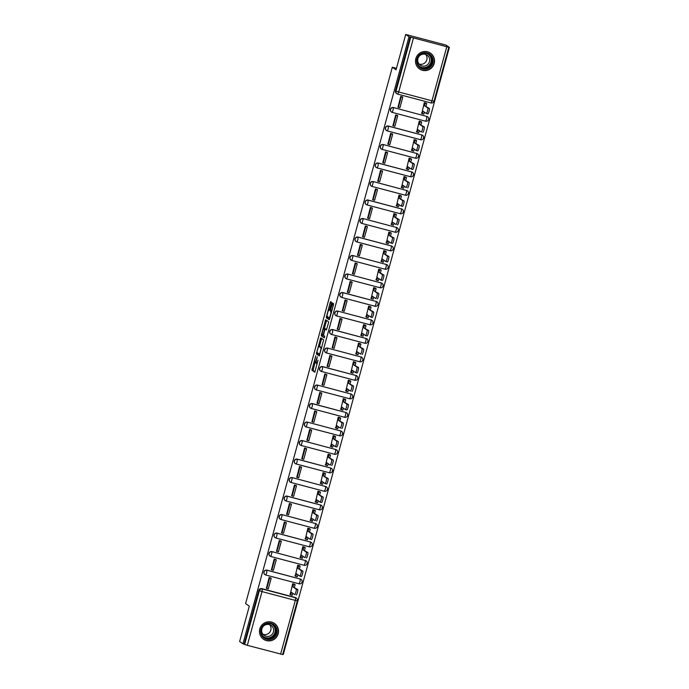 <?xml version="1.0" encoding="UTF-8"?>
<svg xmlns="http://www.w3.org/2000/svg" width="689" height="689" viewBox="0 0 689 689"><rect width="100%" height="100%" fill="white"/><g stroke="black" fill="none" stroke-linecap="round" stroke-linejoin="round"><path stroke-width="1.03" d="M315.76 355.774L311.884 370.157L314.83 372.198L318.025 360.209A3.867 0.594 -75.2 0 1 316.509 363.594A3.867 0.594 -75.2 0 1 316.484 363.577L316.234 363.404A3.867 0.594 -75.2 0 1 316.733 359.322L317.276 356.824L316.501 359.158A3.867 0.594 -75.2 0 1 314.994 362.543A3.867 0.594 -75.2 0 1 314.959 362.526L314.718 362.354A3.867 0.594 -75.2 0 1 315.209 358.271L315.76 355.774M259.822 628.919A9.603 9.474 124.7 0 0 263.534 639.246A9.603 9.474 124.7 0 0 278.175 633.768A9.603 9.474 124.7 0 0 274.463 623.442A9.603 9.474 124.7 0 0 259.822 628.919M415.837 58.617A9.603 9.474 124.7 0 0 419.549 68.943A9.603 9.474 124.7 0 0 434.191 63.466A9.603 9.474 124.7 0 0 430.479 53.148A9.603 9.474 124.7 0 0 415.837 58.617M331.297 303.487L331.452 302.213L330.617 301.636L330.143 302.695L326.233 317.707L329.178 319.748L329.652 318.688L333.416 304.951L333.571 303.677L332.563 302.979L330.479 309.912L330.823 311.531A3.23 0.5 -75.2 0 1 330.427 314.864A3.23 0.5 -75.2 0 1 329.144 317.775L327.18 316.423A3.23 0.5 -75.2 0 1 327.568 313.099A3.23 0.5 -75.2 0 1 328.86 310.188L329.686 309.37L331.297 303.487M242.941 643.81L239.634 641.519L249.297 606.174L245.594 603.607L392.325 67.229L396.037 69.796L405.709 34.45L409.016 36.741L242.941 643.81L244.638 644.482L259.331 590.749A2.463 2.429 -55.3 0 1 262.337 589L295.624 597.794A2.463 2.429 -55.3 0 1 297.329 600.791L297.329 600.791A2.463 2.463 0 0 0 296.382 598.138L295.865 597.785A2.463 2.429 124.7 0 0 295.116 597.441L295.624 597.794L295.314 600.395L262.018 591.601L247.317 645.335L244.638 644.482M320.721 337.851L316.329 353.913L319.274 355.955L323.658 339.884L320.721 337.851M321.436 334.535L325.664 319.739L328.61 321.78L328.455 323.055L326.379 329.988L325.165 329.161L324.691 330.212L323.468 335.388L324.717 336.249L324.278 337.886L321.281 335.81L321.436 334.535L322.624 334.802M405.709 34.45L446.059 45.112L449.366 47.403L283.291 654.472L282.714 654.326M409.016 36.741L449.366 47.403M244.121 644.12L258.814 590.387A2.463 2.429 -55.3 0 1 261.82 588.639L295.116 597.441M282.628 654.524L247.317 645.335M294.436 584.22L292.687 583.695L290.172 594.478M270.889 578.088L269.158 577.477L266.41 588.199M275.953 559.589L274.222 558.977L271.466 569.691M299.5 565.721L297.751 565.195L295.228 575.978M281.009 541.08L279.286 540.469L276.53 551.191M304.564 547.212L302.815 546.687L300.292 557.47M286.073 522.581L284.35 521.969L281.594 532.683M309.628 528.713L307.88 528.187L305.356 538.97M291.137 504.072L289.414 503.461L286.658 514.183M314.684 510.204L312.935 509.679L310.42 520.462M296.201 485.573L294.47 484.961L291.714 495.675M319.748 491.705L317.999 491.179L315.476 501.962M301.257 467.064L299.534 466.453L296.778 477.176M324.812 473.197L323.063 472.671L320.54 483.454M306.321 448.565L304.598 447.953L301.842 458.667M329.876 454.697L328.128 454.172L325.604 464.954M311.385 430.057L309.662 429.445L306.906 440.168M334.932 436.189L333.183 435.663L330.668 446.446M316.449 411.557L314.718 410.945L311.962 421.659M339.996 417.689L338.247 417.164L335.732 427.947M321.505 393.049L319.782 392.437L317.026 403.16M345.06 399.181L343.311 398.655L340.788 409.438M326.569 374.549L324.846 373.938L322.09 384.651M350.124 380.681L348.376 380.156L345.852 390.939M331.633 356.041L329.91 355.429L327.154 366.152M355.179 362.173L353.431 361.647L350.916 372.43M336.697 337.541L334.966 336.93L332.21 347.644M360.244 343.673L358.495 343.148L355.98 353.931M341.753 319.033L340.03 318.421L337.274 329.144M365.308 325.165L363.559 324.64L361.036 335.422M346.817 300.533L345.094 299.922L342.338 310.636M370.372 306.665L368.624 306.14L366.1 316.923M351.881 282.025L350.158 281.413L347.402 292.136M375.436 288.157L373.679 287.632L371.164 298.415M356.945 263.525L355.214 262.914L352.467 273.628M380.492 269.657L378.743 269.132L376.228 279.915M362.009 245.017L360.278 244.406L357.522 255.128M385.556 251.149L383.807 250.624L381.284 261.407M367.065 226.517L365.342 225.906L362.586 236.62M390.62 232.649L388.872 232.124L386.348 242.907M372.129 208.009L370.406 207.398L367.65 218.12M395.684 214.141L393.936 213.616L391.412 224.399M377.193 189.509L375.462 188.898L372.715 199.612M400.74 195.642L398.991 195.116L396.476 205.899M382.257 171.001L380.526 170.39L377.77 181.112M405.804 177.133L404.055 176.608L401.532 187.391M387.313 152.502L385.59 151.89L382.834 162.604M410.868 158.634L409.12 158.108L406.596 168.891M392.377 133.993L390.654 133.382L387.898 144.104M415.932 140.125L414.184 139.6L411.66 150.383M397.441 115.494L395.719 114.882L392.963 125.596M420.988 121.626L419.239 121.1L416.724 131.883M402.505 96.985L400.774 96.374L398.018 107.096M426.052 103.117L424.303 102.592L421.789 113.375M393.436 107.536L426.913 116.458L426.594 119.068L425.63 121.212L392.317 112.41A2.463 2.429 -55.3 0 1 391.567 112.066L391.386 111.937A2.463 2.429 124.7 0 1 393.436 107.536L426.913 116.458A2.463 2.429 -55.3 0 1 428.61 119.455M388.372 126.044L388.243 128.774L387.278 130.919A2.463 2.429 -55.3 0 1 386.503 130.565L386.322 130.436A2.463 2.429 124.7 0 1 388.372 126.044L421.849 134.966A2.463 2.429 -55.3 0 1 423.554 137.964M383.308 144.544L416.785 153.466L416.466 156.076L415.51 158.22L382.197 149.418A2.463 2.429 -55.3 0 1 381.439 149.074L381.258 148.945A2.463 2.429 124.7 0 1 383.308 144.544L416.785 153.466A2.463 2.429 -55.3 0 1 418.49 156.463M378.252 163.052L378.115 165.782L377.133 167.918A2.463 2.429 -55.3 0 1 376.383 167.573L376.194 167.444A2.463 2.429 124.7 0 1 378.252 163.052L411.721 171.974A2.463 2.429 -55.3 0 1 413.426 174.972M373.188 181.552L406.665 190.474L406.346 193.084L405.382 195.228L372.069 186.426A2.463 2.429 -55.3 0 1 371.319 186.082L371.138 185.952A2.463 2.429 124.7 0 1 373.188 181.552L406.665 190.474A2.463 2.429 -55.3 0 1 408.362 193.471M368.124 200.06L367.995 202.79L367.03 204.934A2.463 2.429 -55.3 0 1 366.255 204.581L366.074 204.452A2.463 2.429 124.7 0 1 368.124 200.06L401.601 208.982A2.463 2.429 -55.3 0 1 403.306 211.979M363.06 218.559L396.537 227.482L396.218 230.092L395.262 232.236L361.949 223.434A2.463 2.429 -55.3 0 1 361.191 223.09L361.01 222.96A2.463 2.429 124.7 0 1 363.06 218.559L396.537 227.482A2.463 2.429 -55.3 0 1 398.242 230.479M357.996 237.068L357.867 239.798L356.902 241.942A2.463 2.429 -55.3 0 1 356.135 241.589L355.946 241.46A2.463 2.429 124.7 0 1 357.996 237.068L391.473 245.99A2.463 2.429 -55.3 0 1 393.178 248.987M352.94 255.567L386.408 264.49L386.098 267.099L385.134 269.244L351.821 260.442A2.463 2.429 -55.3 0 1 351.071 260.097L350.89 259.968A2.463 2.429 124.7 0 1 352.94 255.567L386.408 264.49A2.463 2.429 -55.3 0 1 388.114 267.487M347.876 274.076L381.353 282.998L381.034 285.599L380.07 287.752L346.8 278.959A2.463 2.429 -55.3 0 1 346.007 278.597L345.826 278.468A2.463 2.429 124.7 0 1 347.876 274.076L381.353 282.998A2.463 2.429 -55.3 0 1 383.058 285.995M342.812 292.575L342.683 295.305L341.701 297.45A2.463 2.429 -55.3 0 1 340.943 297.105L340.762 296.976A2.463 2.429 124.7 0 1 342.812 292.575L376.289 301.498A2.463 2.429 -55.3 0 1 377.994 304.495M337.748 311.083L371.225 320.006L370.906 322.607L369.95 324.76L336.637 315.95A2.463 2.429 -55.3 0 1 335.887 315.605L335.698 315.476A2.463 2.429 124.7 0 1 337.748 311.083L371.225 320.006A2.463 2.429 -55.3 0 1 372.93 323.003M332.692 329.583L332.554 332.313L331.59 334.466A2.463 2.429 -55.3 0 1 330.823 334.113L330.642 333.984A2.463 2.429 124.7 0 1 332.692 329.583L366.16 338.506A2.463 2.429 -55.3 0 1 367.866 341.503M327.628 348.091L361.105 357.014L360.786 359.615L359.822 361.768L326.508 352.957A2.463 2.429 -55.3 0 1 325.759 352.613L325.578 352.484A2.463 2.429 124.7 0 1 327.628 348.091L361.105 357.014A2.463 2.429 -55.3 0 1 362.81 360.011M322.564 366.591L322.435 369.321L321.47 371.474A2.463 2.429 -55.3 0 1 320.695 371.113L320.514 370.992A2.463 2.429 124.7 0 1 322.564 366.591L356.041 375.514A2.463 2.429 -55.3 0 1 357.746 378.511M317.5 385.099L350.977 394.022L350.658 396.623L349.702 398.776L316.389 389.965A2.463 2.429 -55.3 0 1 315.64 389.621L315.45 389.492A2.463 2.429 124.7 0 1 317.5 385.099L350.977 394.022A2.463 2.429 -55.3 0 1 352.682 397.019M312.444 403.599L312.306 406.329L311.342 408.482A2.463 2.429 -55.3 0 1 310.575 408.121L310.394 408A2.463 2.429 124.7 0 1 312.444 403.599L345.912 412.522A2.463 2.429 -55.3 0 1 347.618 415.519M307.38 422.107L340.857 431.03L340.538 433.631L339.574 435.784L306.26 426.973A2.463 2.429 -55.3 0 1 305.511 426.629L305.33 426.5A2.463 2.429 124.7 0 1 307.38 422.107L340.857 431.03A2.463 2.429 -55.3 0 1 342.554 434.027M302.316 440.607L335.793 449.529L335.474 452.139L334.509 454.284L301.239 445.49A2.463 2.429 -55.3 0 1 300.447 445.128L300.266 445.008A2.463 2.429 124.7 0 1 302.316 440.607L335.793 449.529A2.463 2.429 -55.3 0 1 337.498 452.527M297.252 459.115L297.123 461.845L296.158 463.99A2.463 2.429 -55.3 0 1 295.392 463.637L295.202 463.508A2.463 2.429 124.7 0 1 297.252 459.115L330.729 468.038A2.463 2.429 -55.3 0 1 332.434 471.035M292.196 477.615L325.664 486.537L325.354 489.147L324.39 491.291L291.077 482.489A2.463 2.429 -55.3 0 1 290.327 482.136L290.147 482.016A2.463 2.429 124.7 0 1 292.196 477.615L325.664 486.537A2.463 2.429 -55.3 0 1 327.37 489.534M287.132 496.123L286.994 498.845L286.038 500.998A2.463 2.429 -55.3 0 1 285.263 500.645L285.082 500.515A2.463 2.429 124.7 0 1 287.132 496.123L320.609 505.046A2.463 2.429 -55.3 0 1 322.306 508.043M282.068 514.623L315.545 523.545L315.226 526.155L314.262 528.299L280.957 519.497A2.463 2.429 -55.3 0 1 280.199 519.144L280.018 519.024A2.463 2.429 124.7 0 1 282.068 514.623L315.545 523.545A2.463 2.429 -55.3 0 1 317.25 526.542M277.004 533.131L276.875 535.853L275.893 537.997A2.463 2.429 -55.3 0 1 275.135 537.653L274.954 537.523A2.463 2.429 124.7 0 1 277.004 533.131L310.481 542.054A2.463 2.429 -55.3 0 1 312.186 545.051M271.948 551.631L305.416 560.553L305.106 563.163L304.142 565.307L270.829 556.505A2.463 2.429 -55.3 0 1 270.079 556.152L269.89 556.032A2.463 2.429 124.7 0 1 271.948 551.631L305.416 560.553A2.463 2.429 -55.3 0 1 307.122 563.55M266.884 570.139L266.746 572.86L265.79 575.014A2.463 2.429 -55.3 0 1 265.015 574.66L264.834 574.531A2.463 2.429 124.7 0 1 266.884 570.139L300.361 579.061A2.463 2.429 -55.3 0 1 302.058 582.059M392.325 67.229L396.442 68.314M392.342 112.419A2.463 2.463 0 0 1 391.567 112.066A2.463 2.429 -55.3 0 1 393.617 107.665L392.342 112.419L425.63 121.212A2.463 2.463 0 0 0 427.662 116.811L427.481 116.682A2.463 2.429 124.7 0 0 426.724 116.338M387.296 130.927L420.566 139.721A2.463 2.463 0 0 0 422.598 135.311L422.417 135.19A2.463 2.429 124.7 0 0 421.668 134.837M382.214 149.427A2.463 2.463 0 0 1 381.439 149.074A2.463 2.429 -55.3 0 1 383.497 144.673L382.214 149.427L415.51 158.22A2.463 2.463 0 0 0 417.534 153.819L417.353 153.69A2.463 2.429 124.7 0 0 416.604 153.346M377.176 167.935L410.446 176.728A2.463 2.463 0 0 0 412.478 172.319L412.289 172.198A2.463 2.429 124.7 0 0 411.54 171.845M372.094 186.435A2.463 2.463 0 0 1 371.319 186.082A2.463 2.429 -55.3 0 1 373.369 181.681L372.094 186.435L405.382 195.228A2.463 2.463 0 0 0 407.414 190.827L407.233 190.698A2.463 2.429 124.7 0 0 406.476 190.353M367.048 204.943L400.318 213.736A2.463 2.463 0 0 0 402.35 209.327L402.169 209.206A2.463 2.429 124.7 0 0 401.42 208.853M361.966 223.443A2.463 2.463 0 0 1 361.191 223.09A2.463 2.429 -55.3 0 1 363.241 218.689L361.966 223.443L395.262 232.236A2.463 2.463 0 0 0 397.286 227.835L397.105 227.706A2.463 2.429 124.7 0 0 396.356 227.361M356.928 241.951L390.198 250.744A2.463 2.463 0 0 0 392.23 246.335L392.041 246.214A2.463 2.429 124.7 0 0 391.292 245.861M351.846 260.451A2.463 2.463 0 0 1 351.071 260.097A2.463 2.429 -55.3 0 1 353.121 255.697L351.846 260.451L385.134 269.244A2.463 2.463 0 0 0 387.166 264.843L386.985 264.714A2.463 2.429 124.7 0 0 386.228 264.369M346.782 278.95L346.765 278.942A2.463 2.463 0 0 1 346.007 278.597A2.463 2.429 -55.3 0 1 348.057 274.196L346.782 278.95L380.07 287.752A2.463 2.463 0 0 0 382.102 283.343L381.921 283.222A2.463 2.429 124.7 0 0 381.163 282.869M341.744 297.459L375.014 306.252A2.463 2.463 0 0 0 377.038 301.851L376.857 301.722A2.463 2.429 124.7 0 0 376.108 301.377M336.654 315.958A2.463 2.463 0 0 1 335.887 315.605A2.463 2.429 -55.3 0 1 337.937 311.204L336.654 315.958L369.95 324.76A2.463 2.463 0 0 0 371.982 320.351L371.793 320.23A2.463 2.429 124.7 0 0 371.044 319.877M331.616 334.466L364.886 343.26A2.463 2.463 0 0 0 366.918 338.859L366.737 338.73A2.463 2.429 124.7 0 0 365.98 338.385M326.534 352.966A2.463 2.463 0 0 1 325.759 352.613A2.463 2.429 -55.3 0 1 327.809 348.212L326.534 352.966L359.822 361.768A2.463 2.463 0 0 0 361.854 357.358L361.673 357.238A2.463 2.429 124.7 0 0 360.915 356.885M321.487 371.474L354.757 380.268A2.463 2.463 0 0 0 356.79 375.867L356.609 375.738A2.463 2.429 124.7 0 0 355.86 375.393M316.406 389.974A2.463 2.463 0 0 1 315.64 389.621A2.463 2.429 -55.3 0 1 317.689 385.22L316.406 389.974L349.702 398.776A2.463 2.463 0 0 0 351.734 394.366L351.545 394.246A2.463 2.429 124.7 0 0 350.796 393.893M311.368 408.482L344.638 417.276A2.463 2.463 0 0 0 346.67 412.875L346.481 412.745A2.463 2.429 124.7 0 0 345.732 412.401M306.286 426.982A2.463 2.463 0 0 1 305.511 426.629A2.463 2.429 -55.3 0 1 307.561 422.228L306.286 426.982L339.574 435.784A2.463 2.463 0 0 0 341.606 431.374L341.425 431.254A2.463 2.429 124.7 0 0 340.667 430.901M301.222 445.49L301.205 445.482A2.463 2.463 0 0 1 300.447 445.128A2.463 2.429 -55.3 0 1 302.497 440.736L301.222 445.49L334.509 454.284A2.463 2.463 0 0 0 336.542 449.883L336.361 449.753A2.463 2.429 124.7 0 0 335.612 449.409M296.184 463.99L329.454 472.792A2.463 2.463 0 0 0 331.478 468.382L331.297 468.253A2.463 2.429 124.7 0 0 330.548 467.909M291.094 482.498A2.463 2.463 0 0 1 290.327 482.136A2.463 2.429 -55.3 0 1 292.377 477.744L291.094 482.498L324.39 491.291A2.463 2.463 0 0 0 326.422 486.89L326.233 486.761A2.463 2.429 124.7 0 0 325.484 486.417M286.056 500.998L319.326 509.8A2.463 2.463 0 0 0 321.358 505.39L321.177 505.261A2.463 2.429 124.7 0 0 320.419 504.916M280.974 519.506A2.463 2.463 0 0 1 280.199 519.144A2.463 2.429 -55.3 0 1 282.249 514.752L280.974 519.506L314.262 528.299A2.463 2.463 0 0 0 316.294 523.898L316.113 523.769A2.463 2.429 124.7 0 0 315.364 523.425M275.936 538.006L309.206 546.808A2.463 2.463 0 0 0 311.23 542.398L311.049 542.269A2.463 2.429 124.7 0 0 310.3 541.924M270.846 556.514A2.463 2.463 0 0 1 270.079 556.152A2.463 2.429 -55.3 0 1 272.129 551.76L270.846 556.514L304.142 565.307A2.463 2.463 0 0 0 306.174 560.906L305.985 560.777A2.463 2.429 124.7 0 0 305.236 560.433M265.808 575.014L299.078 583.816A2.463 2.463 0 0 0 301.11 579.406L300.929 579.277A2.463 2.429 124.7 0 0 300.171 578.932M410.196 37.051L395.495 90.784A2.463 2.429 124.7 0 0 396.451 93.428L396.959 93.79A2.463 2.429 -55.3 0 1 396.011 91.137L410.713 37.404M314.994 362.543L316.105 362.836L315.028 362.543L313.056 370.467L315.062 371.853M317.672 352.906L317.5 354.232L319.507 355.619M321.66 338.497L319.412 346.55M317.061 351.519L316.949 352.415L319.532 354.198L320.333 351.769A3.867 0.594 -75.2 0 0 320.824 347.687L319.067 346.464A3.867 0.594 -75.2 0 0 319.033 346.446A3.867 0.594 -75.2 0 0 317.526 349.831L317.061 351.519M320.178 346.756A3.867 0.594 -75.2 0 1 320.213 346.765A3.867 0.594 -75.2 0 1 320.239 346.774L321.694 347.781M324.373 328.412L326.371 321.108L325.191 320.798M326.612 320.394L326.371 321.108M324.485 337.524L321.281 335.81M323.942 328.308A3.23 0.5 -75.2 0 0 323.916 328.291A3.23 0.5 -75.2 0 0 322.624 331.202A3.23 0.5 -75.2 0 0 322.237 334.535L322.926 335.009L323.399 333.958L324.622 328.782L323.942 328.308L325.113 328.619A3.23 0.5 -75.2 0 0 325.087 328.601A3.23 0.5 -75.2 0 0 325.062 328.601L323.916 328.291M325.837 329.333L324.622 328.782M325.113 328.619L325.794 329.092M322.607 334.845L322.452 336.12M333.502 303.634L331.598 311.574M327.576 316.699L327.404 318.017L329.411 319.403M331.487 302.471L329.325 310.308M292.782 593.255L292.231 595.253L290.706 594.848L291.404 592.299L294.728 594.598A2.834 0.439 -75.2 0 0 294.754 594.607A2.834 0.439 -75.2 0 0 295.874 592.058A2.834 0.439 -75.2 0 0 296.218 589.147L297.751 589.543A2.834 0.439 104.8 0 1 297.407 592.462A2.834 0.439 104.8 0 1 296.279 595.012A2.834 0.439 104.8 0 1 296.261 595.003L296.279 595.012M294.289 584.117L295.116 584.694L293.592 584.289L292.894 586.839L297.751 589.543M295.116 584.694L294.418 587.243M270.527 577.838L271.19 578.304L269.657 577.899L266.772 588.449L266.255 588.096M269.657 577.899L269.149 577.537M271.19 578.304L268.305 588.854L266.772 588.449M292.894 586.839L296.218 589.147M293.592 584.289L292.756 583.712M290.706 594.848L289.811 594.228M262.991 637.136A8.311 8.199 -55.3 0 1 263.077 625.431A8.311 8.199 -55.3 0 1 274.73 625.371A8.311 8.199 -55.3 0 1 274.644 637.075A8.311 8.199 -55.3 0 1 262.991 637.136M274.213 625.75A7.7 7.596 124.7 0 0 262.957 626.318A7.7 7.596 124.7 0 0 264.404 637.523A7.7 7.596 124.7 0 0 274.213 625.75M263.362 634.698A6.063 5.977 -55.3 0 1 271.087 625.423A6.063 5.977 -55.3 0 1 272.224 634.25A6.063 5.977 -55.3 0 1 263.362 634.698M260.967 636.584A9.543 9.413 124.7 0 0 276.082 637.299A9.543 9.413 124.7 0 0 271.061 621.986M269.657 624.699A6.063 5.977 -55.3 0 1 263.009 634.311M419.015 66.833A8.311 8.199 -55.3 0 1 419.101 55.129A8.311 8.199 -55.3 0 1 430.746 55.068A8.311 8.199 -55.3 0 1 430.659 66.773A8.311 8.199 -55.3 0 1 419.015 66.833M430.229 55.447A7.7 7.596 124.7 0 0 418.972 56.024A7.7 7.596 124.7 0 0 420.419 67.229A7.7 7.596 124.7 0 0 430.229 55.447M419.386 64.396A6.063 5.977 -55.3 0 1 427.111 55.129A6.063 5.977 -55.3 0 1 428.248 63.948A6.063 5.977 -55.3 0 1 419.386 64.396M416.983 66.282A9.543 9.413 124.7 0 0 432.098 66.997A9.543 9.413 124.7 0 0 427.077 51.684M425.673 54.397A6.063 5.977 -55.3 0 1 419.024 64.008M297.837 574.747L297.295 576.745L295.762 576.34L296.459 573.791L299.793 576.099A2.834 0.439 -75.2 0 0 299.81 576.107A2.834 0.439 -75.2 0 0 300.938 573.558A2.834 0.439 -75.2 0 0 301.282 570.638L302.815 571.043A2.834 0.439 104.8 0 1 302.471 573.963A2.834 0.439 104.8 0 1 301.343 576.512A2.834 0.439 104.8 0 1 301.317 576.504L299.836 576.107M299.353 565.617L300.18 566.194L298.656 565.79L297.958 568.339L302.815 571.043M300.18 566.194L299.482 568.744M275.591 559.339L276.255 559.795L274.722 559.39L271.836 569.949L271.32 569.588M274.722 559.39L274.205 559.037M276.255 559.795L273.361 570.354L271.836 569.949M297.958 568.339L301.282 570.638M298.656 565.79L297.82 565.213M295.762 576.34L294.875 575.728M302.902 556.247L302.359 558.245L300.826 557.84L301.524 555.291L304.848 557.59A2.834 0.439 -75.2 0 0 304.874 557.599A2.834 0.439 -75.2 0 0 306.002 555.05A2.834 0.439 -75.2 0 0 306.347 552.139L307.871 552.535A2.834 0.439 104.8 0 1 307.535 555.455A2.834 0.439 104.8 0 1 306.407 558.004A2.834 0.439 104.8 0 1 306.381 557.995L306.407 558.004M304.417 547.109L305.244 547.686L303.711 547.281L303.014 549.831L307.871 552.535M305.244 547.686L304.547 550.235M280.647 540.831L281.319 541.296L279.786 540.891L276.9 551.441L276.384 551.088M279.786 540.891L279.269 540.529M281.319 541.296L278.425 551.846L276.9 551.441M303.014 549.831L306.347 552.139M303.711 547.281L302.884 546.704M300.826 557.84L299.93 557.22M307.966 537.739L307.415 539.737L305.89 539.332L306.588 536.783L309.912 539.091A2.834 0.439 -75.2 0 0 309.938 539.099A2.834 0.439 -75.2 0 0 311.066 536.55A2.834 0.439 -75.2 0 0 311.411 533.63L312.935 534.035A2.834 0.439 104.8 0 1 312.591 536.955A2.834 0.439 104.8 0 1 311.462 539.504A2.834 0.439 104.8 0 1 311.445 539.496L309.964 539.099M309.473 528.609L310.308 529.186L308.775 528.782L308.078 531.331L312.935 534.035M310.308 529.186L309.611 531.736M285.711 522.331L286.374 522.787L284.85 522.383L281.956 532.941L281.448 532.58M284.85 522.383L284.333 522.029M286.374 522.787L283.489 533.346L281.956 532.941M308.078 531.331L311.411 533.63M308.775 528.782L307.949 528.205M305.89 539.332L304.994 538.72M313.03 519.239L312.479 521.237L310.954 520.832L311.652 518.283L314.976 520.583A2.834 0.439 -75.2 0 0 315.002 520.591A2.834 0.439 -75.2 0 0 316.122 518.042A2.834 0.439 -75.2 0 0 316.466 515.131L317.999 515.527A2.834 0.439 104.8 0 1 317.655 518.447A2.834 0.439 104.8 0 1 316.527 520.996A2.834 0.439 104.8 0 1 316.509 520.987L316.527 520.996M314.537 510.101L315.373 510.678L313.839 510.273L313.142 512.823L317.999 515.527M315.373 510.678L314.675 513.227M290.775 503.823L291.438 504.288L289.914 503.883L287.02 514.433L286.503 514.08M289.914 503.883L289.397 503.521M291.438 504.288L288.553 514.838L287.02 514.433M313.142 512.823L316.466 515.131M313.839 510.273L313.013 509.696M310.954 520.832L310.059 520.212M318.094 500.731L317.543 502.729L316.01 502.324L316.707 499.775L320.041 502.083A2.834 0.439 -75.2 0 0 320.058 502.092A2.834 0.439 -75.2 0 0 321.186 499.542A2.834 0.439 -75.2 0 0 321.53 496.623L323.063 497.027A2.834 0.439 104.8 0 1 322.719 499.947A2.834 0.439 104.8 0 1 321.591 502.496A2.834 0.439 104.8 0 1 321.565 502.488L320.084 502.092M319.601 491.601L320.428 492.179L318.904 491.774L318.206 494.323L323.063 497.027M320.428 492.179L319.73 494.728M295.839 485.323L296.503 485.779L294.97 485.375L292.084 495.934L291.568 495.572M294.97 485.375L294.453 485.022M296.503 485.779L293.617 496.338L292.084 495.934M318.206 494.323L321.53 496.623M318.904 491.774L318.068 491.197M316.01 502.324L315.123 501.713M323.15 482.231L322.607 484.229L321.074 483.824L321.772 481.275L325.105 483.575A2.834 0.439 -75.2 0 0 325.122 483.583A2.834 0.439 -75.2 0 0 326.25 481.034A2.834 0.439 -75.2 0 0 326.595 478.123L328.119 478.519A2.834 0.439 104.8 0 1 327.783 481.439A2.834 0.439 104.8 0 1 326.655 483.988A2.834 0.439 104.8 0 1 326.629 483.979L325.148 483.592M324.665 473.093L325.492 473.67L323.968 473.265L323.262 475.815L328.119 478.519M325.492 473.67L324.795 476.22M300.895 466.815L301.567 467.28L300.034 466.875L297.148 477.425L296.632 477.072M300.034 466.875L299.517 466.513M301.567 467.28L298.673 477.83L297.148 477.425M323.262 475.815L326.595 478.123M323.968 473.265L323.132 472.688M321.074 483.824L320.178 483.204M328.214 463.723L327.671 465.721L326.138 465.316L326.836 462.767L330.16 465.075A2.834 0.439 -75.2 0 0 330.186 465.084A2.834 0.439 -75.2 0 0 331.314 462.534A2.834 0.439 -75.2 0 0 331.659 459.615L333.183 460.019A2.834 0.439 104.8 0 1 332.839 462.939A2.834 0.439 104.8 0 1 331.71 465.488A2.834 0.439 104.8 0 1 331.693 465.48L331.71 465.488M329.721 454.594L330.556 455.171L329.023 454.766L328.326 457.315L333.183 460.019M330.556 455.171L329.859 457.72M305.959 448.315L306.622 448.772L305.098 448.367L302.204 458.926L301.696 458.564M305.098 448.367L304.581 448.014M306.622 448.772L303.737 459.33L302.204 458.926M328.326 457.315L331.659 459.615M329.023 454.766L328.197 454.189M326.138 465.316L325.242 464.705M333.278 445.223L332.727 447.221L331.202 446.816L331.9 444.267L335.224 446.567A2.834 0.439 -75.2 0 0 335.25 446.575A2.834 0.439 -75.2 0 0 336.378 444.026A2.834 0.439 -75.2 0 0 336.714 441.115L338.247 441.511A2.834 0.439 104.8 0 1 337.903 444.431A2.834 0.439 104.8 0 1 336.775 446.98A2.834 0.439 104.8 0 1 336.757 446.972L335.276 446.584M334.785 436.085L335.621 436.662L334.087 436.258L333.39 438.807L338.247 441.511M335.621 436.662L334.923 439.212M311.023 429.807L311.686 430.272L310.162 429.867L307.268 440.417L306.751 440.064M310.162 429.867L309.645 429.505M311.686 430.272L308.801 440.822L307.268 440.417M333.39 438.807L336.714 441.115M334.087 436.258L333.261 435.681M331.202 446.816L330.307 446.196M338.342 426.715L337.791 428.713L336.258 428.308L336.955 425.759L340.288 428.067A2.834 0.439 -75.2 0 0 340.306 428.076A2.834 0.439 -75.2 0 0 341.434 425.526A2.834 0.439 -75.2 0 0 341.778 422.607L343.311 423.012A2.834 0.439 104.8 0 1 342.967 425.931A2.834 0.439 104.8 0 1 341.839 428.48A2.834 0.439 104.8 0 1 341.813 428.472L341.839 428.48M339.849 417.586L340.676 418.163L339.152 417.758L338.454 420.307L343.311 423.012M340.676 418.163L339.978 420.712M316.087 411.307L316.751 411.764L315.217 411.359L312.332 421.918L311.816 421.556M315.217 411.359L314.701 411.006M316.751 411.764L313.865 422.323L312.332 421.918M338.454 420.307L341.778 422.607M339.152 417.758L338.316 417.181M336.258 428.308L335.371 427.697M343.398 408.215L342.855 410.213L341.322 409.809L342.02 407.259L345.353 409.559A2.834 0.439 -75.2 0 0 345.37 409.567A2.834 0.439 -75.2 0 0 346.498 407.018A2.834 0.439 -75.2 0 0 346.843 404.107L348.367 404.503A2.834 0.439 104.8 0 1 348.031 407.423A2.834 0.439 104.8 0 1 346.903 409.972A2.834 0.439 104.8 0 1 346.877 409.964L345.396 409.576M344.913 399.077L345.74 399.654L344.216 399.25L343.518 401.799L348.367 404.503M345.74 399.654L345.043 402.204M321.152 392.799L321.815 393.264L320.282 392.859L317.396 403.409L316.88 403.056M320.282 392.859L319.765 392.497M321.815 393.264L318.921 403.814L317.396 403.409M343.518 401.799L346.843 404.107M344.216 399.25L343.38 398.673M341.322 409.809L340.426 409.188M348.462 389.707L347.919 391.705L346.386 391.3L347.084 388.751L350.408 391.059A2.834 0.439 -75.2 0 0 350.434 391.068A2.834 0.439 -75.2 0 0 351.562 388.518A2.834 0.439 -75.2 0 0 351.907 385.599L353.431 386.004A2.834 0.439 104.8 0 1 353.087 388.923A2.834 0.439 104.8 0 1 351.967 391.473A2.834 0.439 104.8 0 1 351.941 391.464L351.967 391.473M349.969 380.578L350.804 381.155L349.271 380.75L348.574 383.299L353.431 386.004M350.804 381.155L350.107 383.704M326.207 374.299L326.87 374.756L325.346 374.351L322.461 384.91L321.944 384.548M325.346 374.351L324.829 373.998M326.87 374.756L323.985 385.315L322.461 384.91M348.574 383.299L351.907 385.599M349.271 380.75L348.445 380.173M346.386 391.3L345.49 390.689M353.526 371.207L352.975 373.205L351.45 372.801L352.148 370.251L355.472 372.551A2.834 0.439 -75.2 0 0 355.498 372.56A2.834 0.439 -75.2 0 0 356.626 370.01A2.834 0.439 -75.2 0 0 356.962 367.099L358.495 367.495A2.834 0.439 104.8 0 1 358.151 370.415A2.834 0.439 104.8 0 1 357.023 372.964A2.834 0.439 104.8 0 1 357.005 372.956L355.524 372.568M355.033 362.069L355.868 362.647L354.335 362.242L353.638 364.791L358.495 367.495M355.868 362.647L355.171 365.196M331.271 355.791L331.934 356.256L330.41 355.851L327.516 366.402L326.999 366.048M330.41 355.851L329.893 355.49M331.934 356.256L329.049 366.806L327.516 366.402M353.638 364.791L356.962 367.099M354.335 362.242L353.509 361.665M351.45 372.801L350.555 372.181M358.59 352.699L358.039 354.697L356.514 354.292L357.212 351.743L360.536 354.051A2.834 0.439 -75.2 0 0 360.554 354.06A2.834 0.439 -75.2 0 0 361.682 351.511A2.834 0.439 -75.2 0 0 362.026 348.591L363.559 348.996A2.834 0.439 104.8 0 1 363.215 351.915A2.834 0.439 104.8 0 1 362.087 354.465A2.834 0.439 104.8 0 1 362.061 354.456L362.087 354.465M360.097 343.57L360.924 344.147L359.4 343.742L358.702 346.291L363.559 348.996M360.924 344.147L360.226 346.696M336.335 337.291L336.999 337.748L335.465 337.343L332.58 347.902L332.064 347.54M335.465 337.343L334.957 336.99M336.999 337.748L334.113 348.307L332.58 347.902M358.702 346.291L362.026 348.591M359.4 343.742L358.564 343.165M356.514 354.292L355.619 353.681M363.646 334.199L363.103 336.198L361.57 335.793L362.268 333.243L365.601 335.543A2.834 0.439 -75.2 0 0 365.618 335.552A2.834 0.439 -75.2 0 0 366.746 333.002A2.834 0.439 -75.2 0 0 367.091 330.091L368.615 330.487A2.834 0.439 104.8 0 1 368.279 333.407A2.834 0.439 104.8 0 1 367.151 335.956A2.834 0.439 104.8 0 1 367.125 335.948L365.644 335.56M365.161 325.062L365.988 325.639L364.464 325.234L363.766 327.783L368.615 330.487M365.988 325.639L365.291 328.188M341.399 318.783L342.063 319.248L340.53 318.843L337.644 329.394L337.128 329.041M340.53 318.843L340.013 318.482M342.063 319.248L339.169 329.798L337.644 329.394M363.766 327.783L367.091 330.091M364.464 325.234L363.628 324.657M361.57 335.793L360.674 335.173M368.71 315.691L368.167 317.689L366.634 317.284L367.332 314.735L370.656 317.043A2.834 0.439 -75.2 0 0 370.682 317.052A2.834 0.439 -75.2 0 0 371.81 314.503A2.834 0.439 -75.2 0 0 372.155 311.583L373.679 311.988A2.834 0.439 104.8 0 1 373.335 314.907A2.834 0.439 104.8 0 1 372.215 317.457A2.834 0.439 104.8 0 1 372.189 317.448L370.708 317.052M370.217 306.562L371.052 307.139L369.519 306.734L368.822 309.283L373.679 311.988M371.052 307.139L370.355 309.688M346.455 300.283L347.118 300.74L345.594 300.335L342.709 310.894L342.192 310.532M345.594 300.335L345.077 299.982M347.118 300.74L344.233 311.299L342.709 310.894M368.822 309.283L372.155 311.583M369.519 306.734L368.693 306.157M366.634 317.284L365.738 316.673M373.774 297.192L373.223 299.19L371.698 298.785L372.396 296.236L375.72 298.535A2.834 0.439 -75.2 0 0 375.746 298.544A2.834 0.439 -75.2 0 0 376.874 295.994A2.834 0.439 -75.2 0 0 377.21 293.083L378.743 293.48A2.834 0.439 104.8 0 1 378.399 296.399A2.834 0.439 104.8 0 1 377.271 298.948A2.834 0.439 104.8 0 1 377.253 298.94L377.271 298.948M375.281 288.054L376.116 288.631L374.583 288.226L373.886 290.775L378.743 293.48M376.116 288.631L375.419 291.18M351.519 281.775L352.182 282.24L350.658 281.835L347.764 292.386L347.247 292.033M350.658 281.835L350.141 281.474M352.182 282.24L349.297 292.791L347.764 292.386M373.886 290.775L377.21 293.083M374.583 288.226L373.757 287.649M371.698 298.785L370.803 298.165M378.838 278.683L378.287 280.681L376.762 280.277L377.46 277.727L380.784 280.035A2.834 0.439 -75.2 0 0 380.81 280.044A2.834 0.439 -75.2 0 0 381.93 277.495A2.834 0.439 -75.2 0 0 382.274 274.575L383.807 274.98A2.834 0.439 104.8 0 1 383.463 277.9A2.834 0.439 104.8 0 1 382.335 280.449A2.834 0.439 104.8 0 1 382.309 280.44L380.828 280.044M380.345 269.554L381.172 270.131L379.648 269.726L378.95 272.276L383.807 274.98M381.172 270.131L380.474 272.68M356.583 263.276L357.246 263.732L355.713 263.327L352.828 273.886L352.312 273.524M355.713 263.327L355.205 262.974M357.246 263.732L354.361 274.291L352.828 273.886M378.95 272.276L382.274 274.575M379.648 269.726L378.812 269.149M376.762 280.277L375.867 279.665M383.894 260.184L383.351 262.182L381.818 261.777L382.516 259.228L385.849 261.527A2.834 0.439 -75.2 0 0 385.866 261.536A2.834 0.439 -75.2 0 0 386.994 258.986A2.834 0.439 -75.2 0 0 387.339 256.075L388.872 256.472A2.834 0.439 104.8 0 1 388.527 259.391A2.834 0.439 104.8 0 1 387.399 261.941A2.834 0.439 104.8 0 1 387.373 261.932L385.892 261.544M385.409 251.046L386.236 251.623L384.712 251.218L384.014 253.767L388.872 256.472M386.236 251.623L385.539 254.172M361.647 244.767L362.311 245.232L360.778 244.828L357.892 255.378L357.376 255.025M360.778 244.828L360.261 244.466M362.311 245.232L359.417 255.783L357.892 255.378M384.014 253.767L387.339 256.075M384.712 251.218L383.876 250.641M381.818 261.777L380.922 261.157M388.958 241.675L388.415 243.673L386.882 243.269L387.58 240.719L390.904 243.028A2.834 0.439 -75.2 0 0 390.93 243.036A2.834 0.439 -75.2 0 0 392.058 240.487A2.834 0.439 -75.2 0 0 392.403 237.567L393.927 237.972A2.834 0.439 104.8 0 1 393.583 240.892A2.834 0.439 104.8 0 1 392.463 243.441A2.834 0.439 104.8 0 1 392.437 243.432L390.956 243.036M390.474 232.546L391.3 233.123L389.767 232.718L389.07 235.268L393.927 237.972M391.3 233.123L390.603 235.672M366.703 226.268L367.375 226.724L365.842 226.319L362.957 236.878L362.44 236.516M365.842 226.319L365.325 225.966M367.375 226.724L364.481 237.283L362.957 236.878M389.07 235.268L392.403 237.567M389.767 232.718L388.94 232.141M386.882 243.269L385.986 242.657M394.022 223.176L393.471 225.174L391.946 224.769L392.644 222.22L395.968 224.519A2.834 0.439 -75.2 0 0 395.994 224.528A2.834 0.439 -75.2 0 0 397.122 221.979A2.834 0.439 -75.2 0 0 397.467 219.068L398.991 219.472A2.834 0.439 104.8 0 1 398.647 222.383A2.834 0.439 104.8 0 1 397.519 224.933A2.834 0.439 104.8 0 1 397.501 224.924L397.519 224.933M395.529 214.038L396.364 214.615L394.831 214.21L394.134 216.759L398.991 219.472M396.364 214.615L395.667 217.164M371.767 207.759L372.43 208.224L370.906 207.82L368.012 218.37L367.504 218.017M370.906 207.82L370.389 207.458M372.43 208.224L369.545 218.775L368.012 218.37M394.134 216.759L397.467 219.068M394.831 214.21L394.005 213.633M391.946 224.769L391.051 224.149M399.086 204.667L398.535 206.666L397.01 206.261L397.708 203.711L401.032 206.02A2.834 0.439 -75.2 0 0 401.058 206.028A2.834 0.439 -75.2 0 0 402.178 203.479A2.834 0.439 -75.2 0 0 402.522 200.559L404.055 200.964A2.834 0.439 104.8 0 1 403.711 203.884A2.834 0.439 104.8 0 1 402.583 206.433A2.834 0.439 104.8 0 1 402.565 206.424L401.076 206.028M400.593 195.538L401.429 196.115L399.896 195.71L399.198 198.26L404.055 200.964M401.429 196.115L400.731 198.665M376.831 189.26L377.494 189.716L375.961 189.311L373.076 199.87L372.56 199.509M375.961 189.311L375.453 188.958M377.494 189.716L374.609 200.275L373.076 199.87M399.198 198.26L402.522 200.559M399.896 195.71L399.06 195.133M397.01 206.261L396.115 205.649M404.142 186.168L403.599 188.166L402.066 187.761L402.764 185.212L406.097 187.511A2.834 0.439 -75.2 0 0 406.114 187.52A2.834 0.439 -75.2 0 0 407.242 184.971A2.834 0.439 -75.2 0 0 407.587 182.06L409.12 182.464A2.834 0.439 104.8 0 1 408.775 185.375A2.834 0.439 104.8 0 1 407.647 187.925A2.834 0.439 104.8 0 1 407.621 187.916L407.647 187.925M405.657 177.03L406.484 177.607L404.96 177.202L404.262 179.751L409.12 182.464M406.484 177.607L405.787 180.156M381.895 170.751L382.559 171.216L381.026 170.812L378.14 181.362L377.624 181.009M381.026 170.812L380.509 170.45M382.559 171.216L379.665 181.767L378.14 181.362M404.262 179.751L407.587 182.06M404.96 177.202L404.124 176.625M402.066 187.761L401.179 187.141M409.206 167.66L408.663 169.658L407.13 169.253L407.828 166.704L411.152 169.012A2.834 0.439 -75.2 0 0 411.178 169.02A2.834 0.439 -75.2 0 0 412.306 166.471A2.834 0.439 -75.2 0 0 412.651 163.551L414.175 163.956A2.834 0.439 104.8 0 1 413.839 166.876A2.834 0.439 104.8 0 1 412.711 169.425A2.834 0.439 104.8 0 1 412.685 169.416L411.204 169.02M410.722 158.53L411.548 159.107L410.015 158.703L409.318 161.252L414.175 163.956M411.548 159.107L410.851 161.657M386.951 152.252L387.623 152.708L386.09 152.303L383.205 162.862L382.688 162.501M386.09 152.303L385.573 151.95M387.623 152.708L384.729 163.267L383.205 162.862M409.318 161.252L412.651 163.551M410.015 158.703L409.188 158.125M407.13 169.253L406.234 168.641M414.27 149.16L413.719 151.158L412.194 150.753L412.892 148.204L416.216 150.503A2.834 0.439 -75.2 0 0 416.242 150.512A2.834 0.439 -75.2 0 0 417.37 147.963A2.834 0.439 -75.2 0 0 417.715 145.052L419.239 145.457A2.834 0.439 104.8 0 1 418.895 148.368A2.834 0.439 104.8 0 1 417.767 150.917A2.834 0.439 104.8 0 1 417.749 150.908L416.268 150.521M415.777 140.022L416.612 140.599L415.079 140.194L414.382 142.744L419.239 145.457M416.612 140.599L415.915 143.148M392.015 133.744L392.678 134.209L391.154 133.804L388.26 144.354L387.752 144.001M391.154 133.804L390.637 133.442M392.678 134.209L389.793 144.759L388.26 144.354M414.382 142.744L417.715 145.052M415.079 140.194L414.253 139.617M412.194 150.753L411.299 150.133M419.334 130.652L418.783 132.65L417.258 132.245L417.956 129.696L421.28 132.004A2.834 0.439 -75.2 0 0 421.306 132.012A2.834 0.439 -75.2 0 0 422.426 129.463A2.834 0.439 -75.2 0 0 422.77 126.543L424.303 126.948A2.834 0.439 104.8 0 1 423.959 129.868A2.834 0.439 104.8 0 1 422.831 132.417A2.834 0.439 104.8 0 1 422.813 132.409L422.831 132.417M420.841 121.522L421.677 122.099L420.144 121.695L419.446 124.244L424.303 126.948M421.677 122.099L420.979 124.649M397.079 115.244L397.742 115.7L396.218 115.296L393.324 125.854L392.808 125.493M396.218 115.296L395.701 114.942M397.742 115.7L394.857 126.259L393.324 125.854M419.446 124.244L422.77 126.543M420.144 121.695L419.317 121.118M417.258 132.245L416.363 131.633M424.398 112.152L423.847 114.15L422.314 113.745L423.012 111.196L426.345 113.496A2.834 0.439 -75.2 0 0 426.362 113.504A2.834 0.439 -75.2 0 0 427.49 110.955A2.834 0.439 -75.2 0 0 427.835 108.044L429.368 108.449A2.834 0.439 104.8 0 1 429.023 111.36A2.834 0.439 104.8 0 1 427.895 113.909A2.834 0.439 104.8 0 1 427.869 113.9L426.388 113.513M425.905 103.014L426.732 103.591L425.208 103.186L424.51 105.736L429.368 108.449M426.732 103.591L426.035 106.14M402.143 96.736L402.807 97.201L401.274 96.796L398.388 107.346L397.872 106.993M401.274 96.796L400.757 96.434M402.807 97.201L399.921 107.751L398.388 107.346M424.51 105.736L427.835 108.044M425.208 103.186L424.372 102.618M422.314 113.745L421.427 113.125M413.4 38.257L398.698 91.99L431.986 100.792L431.03 102.945L397.76 94.143M395.495 90.784L398.698 91.99L397.734 94.143L431.03 102.945A2.463 2.463 0 0 0 434.036 101.214L431.986 100.792L446.687 47.059M261.82 588.639L262.337 589L262.018 591.601L258.814 590.387M280.612 654.128L295.314 600.395L297.355 600.817L282.654 654.55M388.553 126.165L421.849 134.966L421.53 137.567L420.566 139.721L387.261 130.91A2.463 2.463 0 0 1 386.503 130.565A2.463 2.429 -55.3 0 1 388.553 126.165M378.433 163.172L411.721 171.974L411.411 174.575L410.446 176.728L377.15 167.927A2.463 2.463 0 0 1 376.383 167.573A2.463 2.429 -55.3 0 1 378.433 163.172M368.305 200.18L401.601 208.982L401.282 211.583L400.318 213.736L367.013 204.926A2.463 2.463 0 0 1 366.255 204.581A2.463 2.429 -55.3 0 1 368.305 200.18M358.185 237.188L391.473 245.99L391.163 248.591L390.198 250.744L356.885 241.934A2.463 2.463 0 0 1 356.135 241.589A2.463 2.429 -55.3 0 1 358.185 237.188M342.993 292.704L376.289 301.498L375.97 304.107L375.014 306.252L341.718 297.459A2.463 2.463 0 0 1 340.943 297.105A2.463 2.429 -55.3 0 1 342.993 292.704M332.873 329.712L366.16 338.506L365.85 341.115L364.886 343.26L331.573 334.458A2.463 2.463 0 0 1 330.823 334.113A2.463 2.429 -55.3 0 1 332.873 329.712M322.745 366.72L356.041 375.514L355.722 378.123L354.757 380.268L321.453 371.466A2.463 2.463 0 0 1 320.695 371.113A2.463 2.429 -55.3 0 1 322.745 366.72M312.625 403.728L345.912 412.522L345.602 415.131L344.638 417.276L311.325 408.474A2.463 2.463 0 0 1 310.575 408.121A2.463 2.429 -55.3 0 1 312.625 403.728M297.441 459.236L330.729 468.038L330.41 470.639L329.454 472.792L296.141 463.981A2.463 2.463 0 0 1 295.392 463.637A2.463 2.429 -55.3 0 1 297.441 459.236M287.313 496.244L320.609 505.046L320.29 507.647L319.326 509.8L286.013 500.989A2.463 2.463 0 0 1 285.263 500.645A2.463 2.429 -55.3 0 1 287.313 496.244M277.193 533.252L310.481 542.054L310.162 544.654L309.206 546.808L275.91 538.006A2.463 2.463 0 0 1 275.135 537.653A2.463 2.429 -55.3 0 1 277.193 533.252M267.065 570.259L300.361 579.061L300.042 581.662L299.078 583.816L265.765 575.005A2.463 2.463 0 0 1 265.015 574.66A2.463 2.429 -55.3 0 1 267.065 570.259M397.717 94.135A2.463 2.429 -55.3 0 1 396.959 93.79A2.463 2.463 0 0 0 397.734 94.143L397.717 94.135M313.056 370.467L311.884 370.157M313.211 369.192L312.039 368.882M317.5 354.232L316.329 353.913M317.655 352.949L316.484 352.639M321.418 339.212L320.239 338.902M321.66 347.902L320.824 347.687M320.239 346.774L319.067 346.464M323.434 335.147L322.934 335.009L323.434 335.147M331.555 311.729L330.823 311.531M331.504 311.506L330.324 311.195M331.659 310.231L330.479 309.912M333.269 304.349L332.089 304.038M327.404 318.017L326.233 317.707M327.559 316.742L326.388 316.432M331.323 303.005L330.143 302.695M272.715 624.578A7.7 7.596 -55.3 0 1 273.903 635.267A7.7 7.596 -55.3 0 1 263.973 637.213M262.785 636.016A7.441 7.346 124.7 0 0 273.111 635.646A7.441 7.346 124.7 0 0 271.173 623.889M428.73 54.276A7.7 7.596 -55.3 0 1 429.919 64.964A7.7 7.596 -55.3 0 1 419.997 66.911M418.8 65.713A7.441 7.346 124.7 0 0 429.126 65.343A7.441 7.346 124.7 0 0 427.189 53.587M434.036 101.214L448.728 47.481M320.213 346.765L319.033 346.446M263.431 639.099L262.681 638.582M274.291 623.407L273.542 622.882M419.446 68.805L418.705 68.289M430.306 53.105L429.557 52.588M299.81 576.107L301.343 576.512M309.938 539.099L311.462 539.504M320.058 502.092L321.591 502.496M325.122 483.583L326.655 483.988M335.25 446.575L336.775 446.98M345.37 409.567L346.903 409.972M355.498 372.56L357.023 372.964M365.618 335.552L367.151 335.956M370.682 317.052L372.215 317.457M380.81 280.044L382.335 280.449M385.866 261.536L387.399 261.941M390.93 243.036L392.463 243.441M401.058 206.028L402.583 206.433M411.178 169.02L412.711 169.425M416.242 150.512L417.767 150.917M426.362 113.504L427.895 113.909"/></g></svg>
